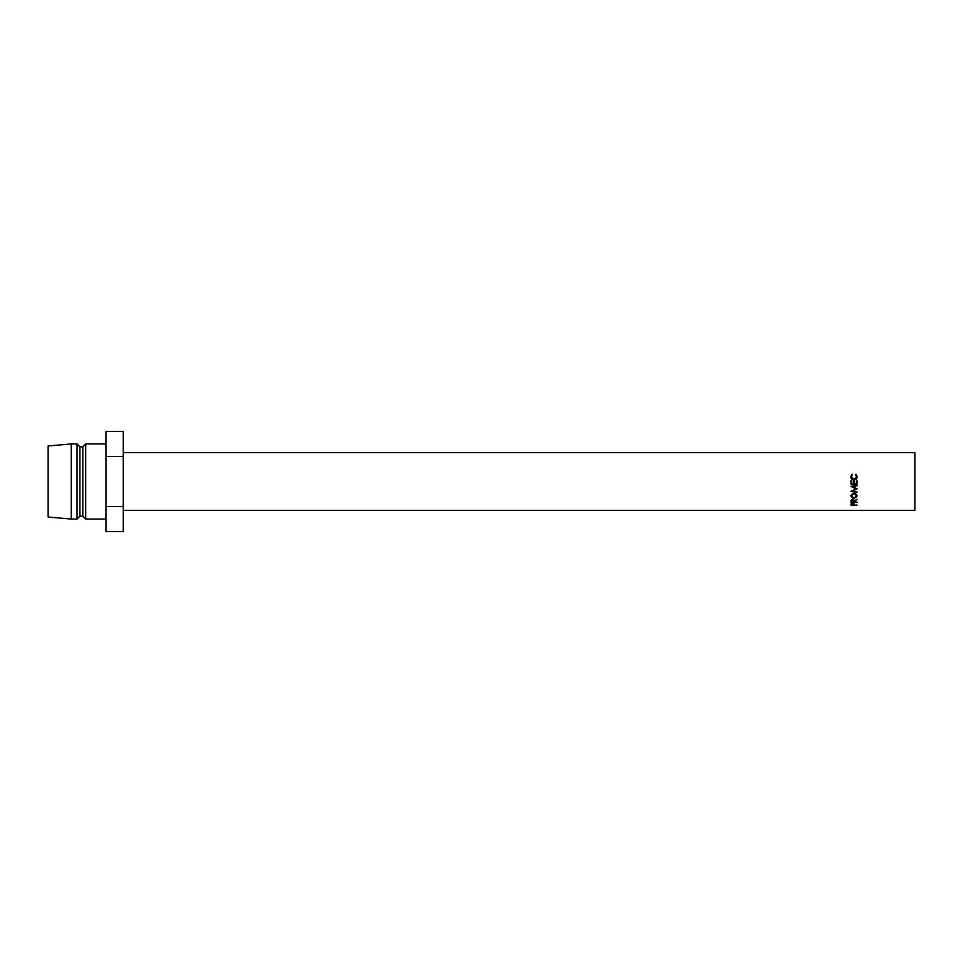 <?xml version="1.0" encoding="UTF-8"?>
<svg xmlns="http://www.w3.org/2000/svg" width="963" height="963" viewBox="0 0 963 963"><rect width="100%" height="100%" fill="white"/><g stroke="black" fill="none" stroke-linecap="round" stroke-linejoin="round"><path stroke-width="1.44" d="M857.07 484.136L850.955 484.136M856.444 480.862L857.07 480.862L856.444 480.838L856.444 483.727L854.097 483.727L854.097 480.838L853.459 480.862L854.097 480.838M852.074 474.169L851.424 476.817L854.025 479.502L856.601 476.781L855.938 474.169L857.226 476.769L856.155 479.273L853.976 480.056C851.99 479.851 850.931 478.767 850.798 476.781L852.074 474.169L852.448 474.976M123.264 452.61L914.85 452.61L914.85 510.39L123.264 510.39M857.07 480.838L857.07 484.281L850.955 484.281L850.955 480.838L851.581 480.838L851.581 483.727L853.459 483.727L853.459 480.838M85.707 443.943L82.818 446.832L82.818 516.168L85.707 519.057L85.707 443.943L105.93 443.943M82.818 516.168L79.929 516.168L79.929 446.832L77.04 443.943L71.262 443.943L71.262 519.057L48.15 517.035L48.15 445.965L71.262 443.943M79.929 516.168L77.04 519.057L77.04 443.943M105.93 456.486L123.264 456.486L123.264 431.46L105.93 431.46L105.93 531.54L123.264 531.54L123.264 506.514L105.93 506.514M123.264 456.486L123.264 506.514M857.07 488.927L852.664 486.652L857.07 485.521L850.955 486.327L855.975 488.867L850.955 491.347L857.07 492.105L852.664 491.034L857.07 488.554L852.664 491.034M854.253 501.506L857.07 502.205L850.955 502.205L851.039 500.303L852.592 499.352L854.253 501.013L857.07 499.291L854.253 501.506L854.253 500.507M850.798 495.885L854.012 492.972L857.226 495.837L854.037 498.545L850.798 495.885M850.955 505.382L851.051 503.83L852.592 503.059L854.145 503.854L854.253 505.069L857.07 505.069L850.955 505.382M851.581 504.179L850.979 504.179M852.592 503.42L851.581 505.069L853.615 505.069L853.639 504.431L852.592 502.325M853.639 504.431L853.639 503.288L853.639 504.431M851.581 504.395L851.581 503.252M857.202 495.476L856.276 496.98M854.037 498.545L854.037 497.69M851.786 497.004L850.823 495.5M852.472 493.309L851.424 495.861L854.037 498.1L856.601 495.861L854.012 493.477L851.424 495.861M856.601 495.861L855.625 493.357M854.012 492.875L854.012 493.477M854.253 501.169L853.627 501.169M851.581 501.169L850.955 501.169M853.627 500.038L853.627 501.013L852.592 499.785L851.581 501.819L853.615 501.819L853.591 499.616M851.605 499.604L851.581 500.989M852.592 499.785L852.592 498.87M857.07 485.846L852.664 486.652M855.975 488.867L850.955 486.411M855.144 491.347L851.665 490.937M850.955 480.862L851.581 480.862M851.424 476.817L854.025 479.598L856.601 476.781M855.577 474.976L857.226 477.01M850.798 477.022L852.074 474.542M82.818 446.832L79.929 446.832M77.04 519.057L71.262 519.057M105.93 519.057L85.707 519.057"/></g></svg>
